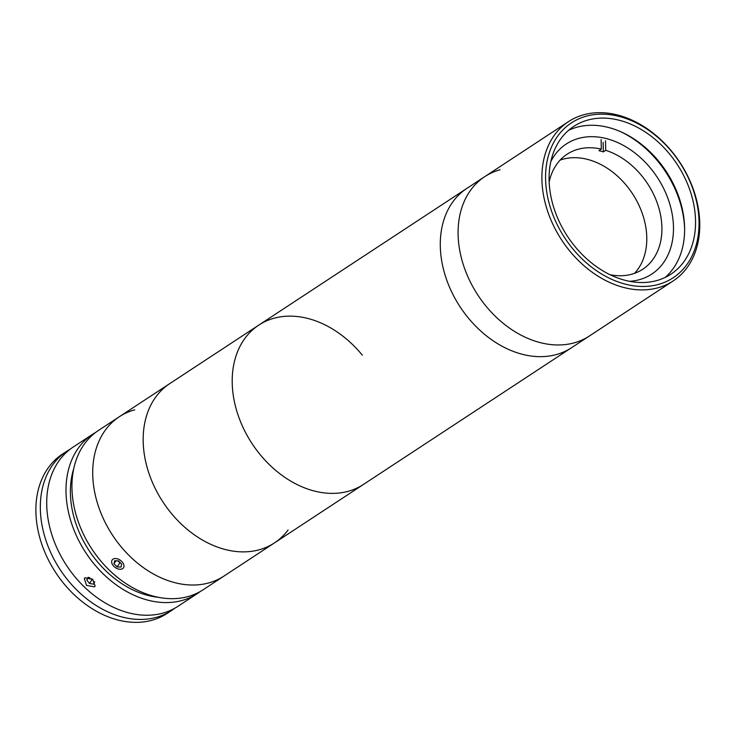 <?xml version="1.0" encoding="UTF-8"?>
<svg xmlns="http://www.w3.org/2000/svg" width="736" height="736" viewBox="0 0 736 736"><rect width="100%" height="100%" fill="white"/><g stroke="black" fill="none" stroke-linecap="round" stroke-linejoin="round"><path stroke-width="1.1" d="M610.006 274.694A68.844 51.069 -123.3 0 0 642.712 269.275A68.844 51.069 -123.3 0 0 658.361 206.365A68.844 51.069 -123.3 0 0 605.71 150.328L603.336 151.892L603.115 142.333M560.151 160.089A68.844 51.069 -123.3 0 1 588.386 159.62A68.844 51.069 -123.3 0 1 640.771 209.447A68.844 51.069 -123.3 0 1 634.552 273.332M549.157 182.086A68.844 51.069 -123.3 0 1 567.116 154.21A68.844 51.069 -123.3 0 1 601.321 149.123L598.948 150.687A68.844 51.069 -123.3 0 1 601.137 151.239A68.844 51.069 -123.3 0 1 603.336 151.892M601.11 139.573L601.321 149.123M605.71 150.328L605.498 140.778M586.417 116.15A92.672 68.742 56.7 0 0 554.484 218.73A92.672 68.742 56.7 0 0 658.214 284.473A92.672 68.742 56.7 0 0 690.147 181.893A92.672 68.742 56.7 0 0 586.417 116.15M657.754 287.859A95.312 70.702 -123.3 0 1 555.938 230.377A95.312 70.702 -123.3 0 1 568.496 121.624A95.312 70.702 -123.3 0 1 583.906 114.715A95.312 70.702 -123.3 0 1 685.722 172.196A95.312 70.702 -123.3 0 1 673.164 280.95A95.312 70.702 -123.3 0 1 657.754 287.859M500.103 169.777A95.312 70.702 56.7 0 0 484.684 176.686A95.312 70.702 56.7 0 0 472.135 285.439A95.312 70.702 56.7 0 0 573.951 342.921A95.312 70.702 56.7 0 0 589.361 336.012L673.164 280.95M656.576 280.628A88.43 65.596 56.7 0 0 670.873 274.215A88.43 65.596 56.7 0 0 682.52 173.328A88.43 65.596 56.7 0 0 588.055 119.996A88.43 65.596 56.7 0 0 573.758 126.408A88.43 65.596 56.7 0 0 562.111 227.304A88.43 65.596 56.7 0 0 656.576 280.628M665.169 277.435A88.43 65.596 56.7 0 0 669.438 176.658A88.43 65.596 56.7 0 0 577.134 127.172A88.43 65.596 56.7 0 0 568.532 130.364M362.324 355.166A95.312 70.702 56.7 0 0 258.796 325.1A95.312 70.702 56.7 0 0 246.247 433.854A95.312 70.702 56.7 0 0 348.064 491.335A95.312 70.702 56.7 0 0 363.474 484.426L589.361 336.012A95.312 70.702 56.7 0 1 573.951 342.921A95.312 70.702 56.7 0 1 472.135 285.439A95.312 70.702 56.7 0 1 484.684 176.686L568.496 121.624M134.725 409.842A95.312 70.702 56.7 0 0 119.306 416.751L466.882 188.388A95.312 70.702 56.7 0 0 454.324 297.142A95.312 70.702 56.7 0 0 556.14 354.614A95.312 70.702 56.7 0 0 571.559 347.705A95.312 70.702 56.7 0 1 556.14 354.614A95.312 70.702 56.7 0 1 454.324 297.142A95.312 70.702 56.7 0 1 466.882 188.388L484.684 176.686M684.627 229.19A91.347 67.758 56.7 0 0 620.54 131.652M629.574 281.318A77.841 57.739 56.7 0 0 639.17 279.744A77.841 57.739 56.7 0 0 651.765 274.105A77.841 57.739 56.7 0 0 662.014 185.288A77.841 57.739 56.7 0 0 578.864 138.35A77.841 57.739 56.7 0 0 566.278 143.989A77.841 57.739 56.7 0 0 550.85 161.488M85.082 577.732L92.727 579.434L95.128 586.095L94.364 586.822L86.526 585.405L84.3 578.478L85.082 577.732M95.634 432.446A95.312 70.702 56.7 0 0 92.598 434.295L73.306 446.973A95.312 70.702 56.7 0 0 60.757 555.717A95.312 70.702 56.7 0 0 162.573 613.198A95.312 70.702 56.7 0 0 177.983 606.289L197.276 593.621A95.312 70.702 56.7 0 0 200.174 591.569M92.598 434.295A95.312 70.702 56.7 0 0 80.049 543.048A95.312 70.702 56.7 0 0 181.866 600.53A95.312 70.702 56.7 0 0 197.276 593.621M73.793 468.446A90.022 66.774 56.7 0 0 158.461 597.319M119.306 416.751A95.312 70.702 56.7 0 0 105.653 429.704A95.312 70.702 56.7 0 0 119.996 545.422A95.312 70.702 56.7 0 0 223.983 576.067A95.312 70.702 56.7 0 1 208.573 582.976A95.312 70.702 56.7 0 1 106.757 525.495A95.312 70.702 56.7 0 1 119.306 416.751L98.532 430.394A95.312 70.702 56.7 0 0 85.983 539.148A95.312 70.702 56.7 0 0 187.8 596.629A95.312 70.702 56.7 0 0 203.21 589.72L274.436 542.92A95.312 70.702 56.7 0 0 288.098 529.957M174.717 608.276A95.312 70.702 -123.3 0 1 171.598 610.484A95.312 70.702 -123.3 0 1 49.487 549.764A95.312 70.702 -123.3 0 1 66.921 451.168A95.312 70.702 -123.3 0 1 70.187 449.181M171.598 610.484L167.146 613.41A95.312 70.702 -123.3 0 1 45.043 552.69A95.312 70.702 -123.3 0 1 62.468 454.094L66.921 451.168M88.559 577.456L86.756 580.023L89.461 583.418L93.49 584.163L94.723 581.698M91.586 578.588L92.258 579.434L89.461 583.418M92.258 579.434L92.856 579.545M89.838 577.686L88.081 577.364L86.756 580.023M117.944 560.878A3.965 2.548 -144.9 0 0 119.986 562.497A3.965 2.548 -144.9 0 0 120.198 562.598M116.72 568.376A6.882 4.425 -144.9 0 0 118.726 569.084A6.882 4.425 -144.9 0 0 123.988 566.085A6.882 4.425 -144.9 0 0 118.91 559.415A6.882 4.425 -144.9 0 0 112.672 559.406A6.882 4.425 -144.9 0 0 112.626 564.797A6.882 4.425 -144.9 0 0 116.72 568.376M113.942 563.684L117.088 566.876L120.962 567.088L121.688 564.107L118.542 560.915L114.678 560.703L113.942 563.684L115.994 560.777M117.898 560.878L119.885 562.902L117.088 566.876M119.885 562.902L120.529 562.939M274.436 542.92A95.312 70.702 56.7 0 1 170.918 512.854A95.312 70.702 56.7 0 1 169.758 383.594A95.312 70.702 56.7 0 0 156.106 396.557A95.312 70.702 56.7 0 0 170.448 512.274A95.312 70.702 56.7 0 0 274.436 542.92L363.474 484.426A95.312 70.702 56.7 0 1 259.946 454.351A95.312 70.702 56.7 0 1 258.796 325.1"/></g></svg>
